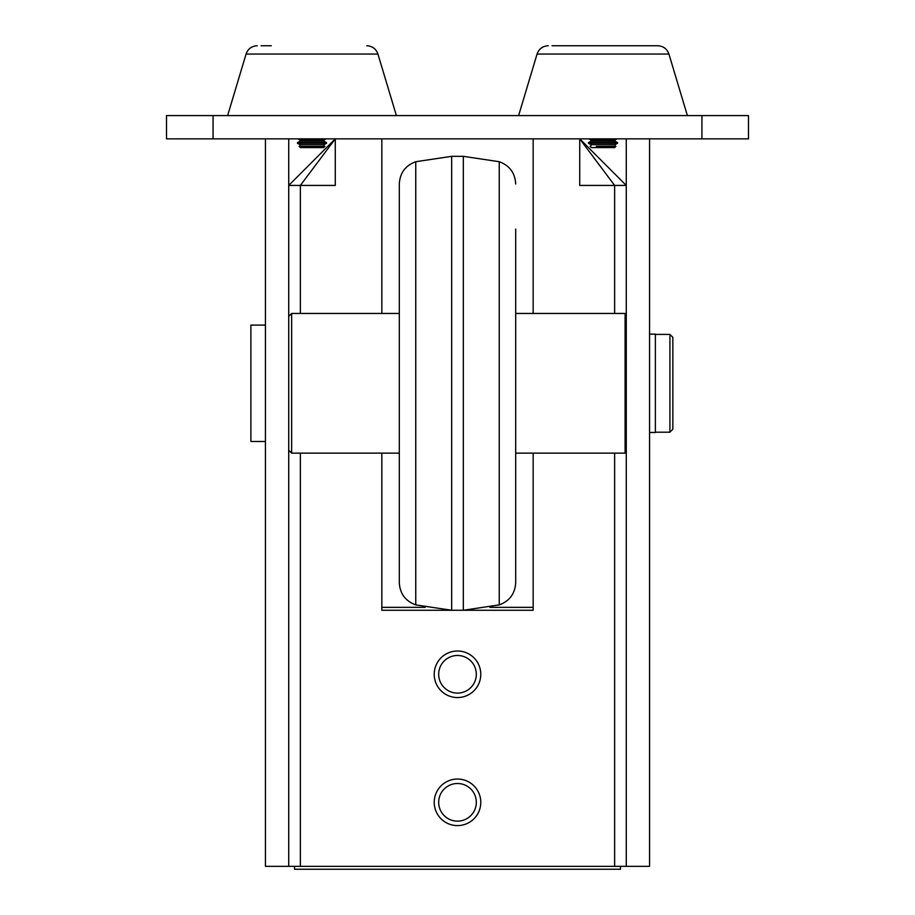 <?xml version="1.0" encoding="UTF-8"?>
<svg xmlns="http://www.w3.org/2000/svg" width="915" height="915" viewBox="0 0 915 915"><rect width="100%" height="100%" fill="white"/><g stroke="black" fill="none" stroke-linecap="round" stroke-linejoin="round"><path stroke-width="1.37" d="M288.728 185.425L335.279 185.425L335.279 138.863L288.728 185.425L288.728 138.863L288.728 866.345L649.558 866.345L649.558 138.863M300.36 313.456L300.36 185.425L335.267 138.863M626.272 185.425L579.733 138.863L579.721 185.425L626.272 185.425L626.272 138.863L626.272 866.345M614.64 313.456L614.64 185.425L579.733 138.863M533.159 453.131L533.159 610.271L463.322 610.271L499.247 604.884C509.598 601.052 515.076 593.641 515.694 582.626L515.694 229.07M415.753 161.715C405.402 165.535 399.924 172.958 399.306 183.972L399.306 582.626C399.924 593.641 405.402 601.052 415.753 604.884L415.753 161.715L451.678 156.328L451.678 610.271L381.841 610.271L381.841 453.131M533.159 138.863L533.159 313.456M381.841 313.456L381.841 138.863M265.442 138.863L265.442 866.345L288.728 866.345M213.069 138.863L213.069 115.587L166.507 115.587L166.507 138.863L748.493 138.863L748.493 115.587L701.931 115.587L701.931 138.863M213.069 115.587L701.931 115.587M748.493 115.587L748.493 138.863M669.917 432.189L672.834 429.272L672.834 337.326L669.917 334.41L669.917 432.189L655.369 432.189M649.558 432.475L655.369 432.475L655.369 334.124L649.558 334.124M265.442 325.1L250.893 325.1L250.893 441.499L265.442 441.499M556.366 45.75L552.077 45.75M548.222 45.75C542.687 46.07 538.969 48.827 537.071 54.042L668.922 54.042C667.024 48.827 663.306 46.07 657.771 45.75L552.843 45.75M261.084 45.75L271.32 45.75M399.306 453.131L291.633 453.131L291.633 313.456L399.306 313.456M626.272 451.976L625.105 453.131L625.105 313.456L515.694 313.456M515.694 453.131L625.105 453.131M399.306 582.626L399.306 525.359M620.45 866.345L620.45 869.25L294.55 869.25L294.55 866.345M381.841 607.354L425.143 607.354M489.857 607.354L533.159 607.354M299.548 146.366L324.928 146.366L299.548 146.366M324.036 145.851L324.036 144.684L299.971 144.684L297.455 143.232L326.552 143.232L326.552 142.649L297.455 142.649L299.971 141.196L324.036 141.196L326.552 142.649M299.079 146.366L300.314 147.601L323.704 147.601L324.928 146.366M596.306 146.366L615.921 146.366L596.306 146.366M615.029 145.851L615.029 144.684L590.964 144.684L588.448 143.232L617.545 143.232L617.545 142.649L588.448 142.649L590.964 141.196L615.029 141.196L617.545 142.649M590.072 146.366L591.296 147.601L614.686 147.601L615.921 146.366M469.132 694.451A23.275 23.275 0 0 1 437.336 685.918A23.275 23.275 0 0 1 445.868 654.122A23.275 23.275 0 0 0 437.336 685.918A23.275 23.275 0 0 0 469.132 694.451A23.275 23.275 0 0 0 477.664 662.654A23.275 23.275 0 0 0 445.868 654.122M448.098 657.988A18.815 18.815 0 0 0 441.202 683.688A18.815 18.815 0 0 0 466.902 690.585A18.815 18.815 0 0 0 473.798 664.885A18.815 18.815 0 0 0 448.098 657.988M469.132 822.482A23.275 23.275 0 0 1 437.336 813.961A23.275 23.275 0 0 1 445.868 782.165A23.275 23.275 0 0 0 437.336 813.961A23.275 23.275 0 0 0 469.132 822.482A23.275 23.275 0 0 0 477.664 790.686A23.275 23.275 0 0 0 445.868 782.165M448.098 786.019A18.815 18.815 0 0 0 441.202 811.731A18.815 18.815 0 0 0 466.902 818.616A18.815 18.815 0 0 0 473.798 792.916A18.815 18.815 0 0 0 448.098 786.019M614.64 453.131L614.64 866.345M300.36 866.345L300.36 453.131M257.229 45.75C251.694 46.07 247.976 48.827 246.078 54.042L377.929 54.042C376.031 48.827 372.313 46.07 366.778 45.75M451.678 156.328L463.322 156.328L463.322 610.271L451.678 610.271L415.753 604.884M463.322 156.328L499.247 161.715L499.247 604.884M324.036 141.196L324.036 140.029L299.971 140.029L299.971 141.196M615.029 141.196L615.029 140.029L590.964 140.029L590.964 141.196M669.917 334.41L655.369 334.41M537.071 54.042L518.611 115.587M668.922 54.042L687.382 115.587M246.078 54.042L227.618 115.587M377.929 54.042L396.389 115.587M288.728 450.226L291.633 453.131M288.728 316.373L291.633 313.456M626.272 314.623L625.105 313.456M499.247 161.715C509.598 165.535 515.076 172.958 515.694 183.972M299.971 144.684L299.971 145.851M324.036 144.684L326.552 143.232M324.036 140.029L326.049 138.863M299.971 140.029L297.958 138.863M297.455 143.232L297.455 142.649M590.964 144.684L590.964 145.851M615.029 144.684L617.545 143.232M615.029 140.029L617.042 138.863M590.964 140.029L588.951 138.863M588.448 143.232L588.448 142.649"/></g></svg>
